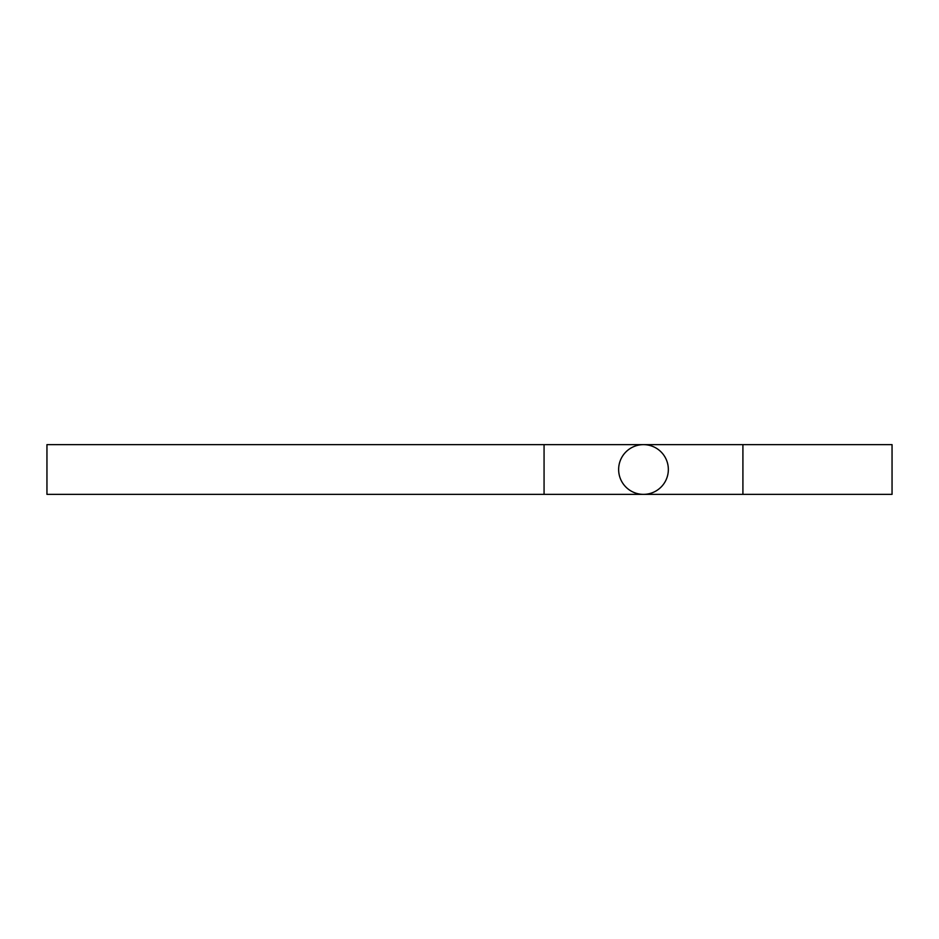<?xml version="1.0" encoding="UTF-8"?>
<svg xmlns="http://www.w3.org/2000/svg" width="939" height="939" viewBox="0 0 939 939"><rect width="100%" height="100%" fill="white"/><g stroke="black" fill="none" stroke-linecap="round" stroke-linejoin="round"><path stroke-width="1.41" d="M544.068 444.64L46.95 444.64L46.95 494.36L544.068 494.36L544.068 444.64L643.497 444.64A24.86 24.86 0 0 1 668.345 469.5A24.86 24.86 0 0 1 643.497 494.36A24.86 24.86 0 0 1 618.637 469.5A24.86 24.86 0 0 1 643.497 444.64A24.86 24.86 0 0 0 618.637 469.5A24.86 24.86 0 0 1 643.497 444.64L892.05 444.64L892.05 494.36L742.913 494.36L742.913 444.64M668.345 469.5A24.86 24.86 0 0 1 643.497 494.36A24.86 24.86 0 0 1 618.637 469.5M742.913 494.36L544.068 494.36"/></g></svg>
